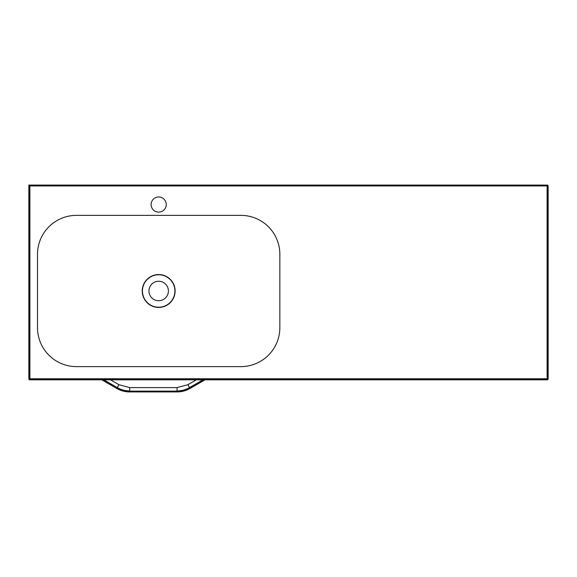 <?xml version="1.0" encoding="UTF-8"?>
<svg xmlns="http://www.w3.org/2000/svg" width="577" height="577" viewBox="0 0 577 577"><rect width="100%" height="100%" fill="white"/><g stroke="black" fill="none" stroke-linecap="round" stroke-linejoin="round"><path stroke-width="0.87" d="M158.675 196.973A7.573 7.573 0 0 1 165.231 208.333A7.573 7.573 0 0 1 152.119 208.333A7.573 7.573 0 0 1 158.675 196.973M158.675 274.76A16.228 16.228 0 0 1 172.732 299.102A16.228 16.228 0 0 1 144.618 299.102A16.228 16.228 0 0 1 158.675 274.76M158.675 281.251A9.737 9.737 0 0 0 150.244 295.857A9.737 9.737 0 0 0 167.106 295.857A9.737 9.737 0 0 0 158.675 281.251M158.675 274.544A16.444 16.444 0 0 1 175.119 290.988A16.444 16.444 0 0 1 158.675 307.433A16.444 16.444 0 0 1 142.23 290.988A16.444 16.444 0 0 1 158.675 274.544M158.675 215.365L240.897 215.365A38.947 38.947 0 0 1 279.845 254.313L279.845 327.671A38.947 38.947 0 0 1 240.897 366.619L76.453 366.619A38.947 38.947 0 0 1 37.505 327.671L37.505 254.313A38.947 38.947 0 0 1 76.453 215.365L158.675 215.365M28.85 185.938L29.896 185.938L29.715 185.073A0.865 0.865 180 0 0 28.85 185.938L28.85 378.945A0.865 0.865 -45 0 0 29.715 379.81L547.284 379.81A0.865 0.865 -135 0 0 548.15 378.945L548.15 185.938A0.865 0.865 180 0 0 547.284 185.073L547.104 185.073A0.865 0.865 90 0 1 547.97 185.938L547.97 378.764A0.865 0.865 135 0 1 547.104 379.63L29.896 379.63A0.865 0.865 -135 0 1 29.03 378.764L29.03 185.938A0.865 0.865 -90 0 1 29.896 185.073L547.104 185.073L547.104 185.938L29.896 185.938L29.896 378.764L547.104 378.764L547.104 185.938L548.15 185.938M28.965 379.377L28.85 185.073L29.896 185.073M547.284 379.81L547.104 378.764L548.15 378.945M28.85 378.945L29.896 378.764L29.715 379.81M103.781 379.81L117.246 387.585L118.912 384.7L110.445 379.81M205.015 379.81L190.049 388.451C186.032 390.744 181.705 391.906 177.067 391.927L129.731 391.927L129.731 391.127L177.067 391.127L177.067 391.927C181.705 391.906 186.032 390.744 190.049 388.451L205.015 379.81L190.049 388.451L189.653 387.751L203.407 379.81M190.049 388.451C186.032 390.744 181.705 391.906 177.067 391.927L129.731 391.927C125.101 391.906 120.773 390.744 116.749 388.451L117.153 387.751A25.164 25.164 0 0 0 129.731 391.127L177.067 391.127A25.164 25.164 0 0 0 189.653 387.751L187.886 384.7L196.36 379.81M187.886 384.7L177.067 387.6L177.067 390.932A24.97 24.97 0 0 0 189.552 387.585L203.017 379.81M103.391 379.81L117.246 387.585A24.97 24.97 0 0 0 129.731 390.932L129.731 387.6L177.067 387.6M116.749 388.451L101.79 379.81L116.749 388.451C120.773 390.744 125.101 391.906 129.731 391.927C125.101 391.906 120.773 390.744 116.749 388.451M118.912 384.7L129.731 387.6"/></g></svg>
